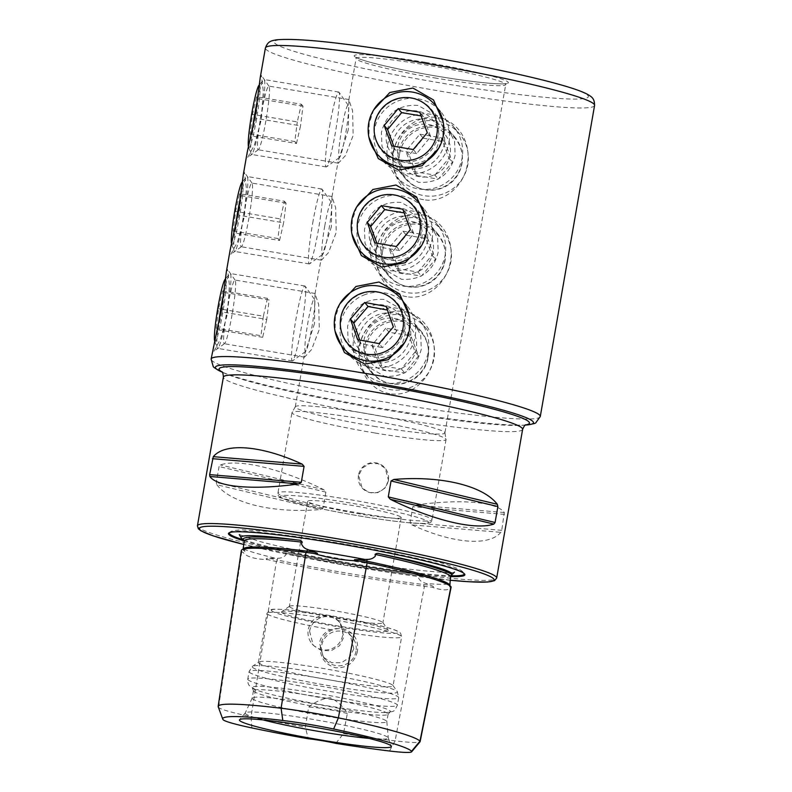 <?xml version="1.0" encoding="UTF-8"?>
<svg xmlns="http://www.w3.org/2000/svg" width="792" height="792" viewBox="0 0 792 792"><rect width="100%" height="100%" fill="white"/><g stroke="black" fill="none" stroke-linecap="round" stroke-linejoin="round"><path stroke-width="0.59" stroke-dasharray="3.96 2.97" d="M241.352 550.529A150.648 11.246 -170.1 0 0 241.768 551.598A62.291 4.653 -170.1 0 0 243.243 552.578C246.639 556.816 254.935 559.192 268.132 559.697A62.291 4.653 -170.1 0 0 276.408 561.508A150.648 11.246 -170.1 0 0 424.403 586.318A62.291 4.653 -170.1 0 0 431.858 587.149C442.639 590.664 448.995 590.743 450.935 587.397A62.291 4.653 -170.1 0 0 451.123 587.119M244.282 540.758L243.758 548.519L244.847 551.272C245.659 552.568 245.124 553.004 243.243 552.578M268.132 559.697C264.647 559.251 266.439 557.825 269.498 558.32L277.596 558.202C280.853 558.36 283.625 557.281 285.902 554.974L285.565 553.212C286.298 552.064 287.625 551.875 289.555 552.648A150.896 11.266 -170.1 0 0 416.067 573.853A106.999 7.989 9.9 0 1 289.555 552.648L289.07 552.539C333.026 561.399 375.517 568.517 416.533 573.913L416.067 573.853C417.899 573.715 418.889 574.299 419.027 575.586L418.166 577.15C419.334 580.021 421.344 581.892 424.185 582.773L430.868 585.377C433.907 586.506 434.244 587.1 431.858 587.149M450.935 587.397C449.707 587.298 449.321 586.704 449.767 585.625L450.143 583.773A108.544 8.108 -170.1 0 1 425.73 583.457M421.69 245.391L425.967 232.61L426.254 218.929M356.766 206.88L352.292 220.255L351.975 234.135M357.816 221.582A32.274 32.056 -40.3 0 0 397.891 257.875A32.274 32.056 -40.3 0 0 414.157 206.039A32.274 32.056 -40.3 0 0 357.816 221.582M427.888 240.085C422.473 258.835 409.88 267.419 390.11 265.835L371.23 255.242L365.033 243.312L364.478 229.452C369.517 210.256 381.754 201.247 401.178 202.425L420.493 213.523L427.126 225.958L427.888 240.085M406.722 296.693C385.358 293.278 372.587 269.31 376.715 249.104C379.714 228.601 399.732 210.919 421.037 214.632C442.411 218.057 454.499 241.223 450.4 261.459C447.391 281.922 427.957 300.435 406.722 296.693M444.876 260.132A32.274 32.056 139.7 0 1 388.535 275.675A32.274 32.056 139.7 0 1 404.791 223.839A32.274 32.056 139.7 0 1 444.876 260.132M374.794 241.629L375.557 255.757L382.19 268.191L401.504 279.289C420.978 280.437 433.204 271.428 438.204 252.262L437.649 238.392L431.452 226.472L412.573 215.879C392.782 214.305 380.19 222.889 374.794 241.629M438.61 148.401L442.896 135.63L443.183 121.948M373.695 109.9L369.211 123.275L368.894 137.155M374.745 124.601A32.274 32.056 -40.3 0 0 414.82 160.895A32.274 32.056 -40.3 0 0 431.076 109.058A32.274 32.056 -40.3 0 0 374.745 124.601M444.817 143.095C439.402 161.855 426.809 170.438 407.038 168.854L388.159 158.261L381.962 146.332L381.407 132.472C386.447 113.276 398.673 104.267 418.107 105.435L437.422 116.543L444.055 128.977L444.817 143.095M423.641 199.713C402.287 196.297 389.506 172.319 393.644 152.123C396.643 131.62 416.661 113.939 437.966 117.642C459.34 121.067 471.428 144.243 467.329 164.479C464.32 184.942 444.876 203.445 423.641 199.713M461.795 163.152A32.274 32.056 139.7 0 1 405.464 178.695A32.274 32.056 139.7 0 1 421.72 126.849A32.274 32.056 139.7 0 1 461.795 163.152M391.723 144.649L392.486 158.776L399.118 171.201L418.433 182.309C437.897 183.457 450.133 174.448 455.133 155.281L454.578 141.412L448.381 129.492L429.502 118.899C409.712 117.325 397.119 125.908 391.723 144.649M404.762 342.372L409.048 329.591L409.325 315.919M339.837 303.861L335.363 317.236L335.046 331.125M340.887 318.562A32.274 32.056 -40.3 0 0 380.972 354.865A32.274 32.056 -40.3 0 0 397.228 303.019A32.274 32.056 -40.3 0 0 340.887 318.562M410.969 337.065C405.544 355.816 392.951 364.409 373.19 362.815L354.311 352.222L348.104 340.293L347.559 326.433C352.588 307.237 364.825 298.228 384.249 299.406L403.564 310.513L410.207 322.938L410.969 337.065M389.793 393.673C368.428 390.258 355.657 366.29 359.796 346.084C362.795 325.581 382.813 307.9 404.118 311.612C425.482 315.038 437.57 338.204 433.471 358.439C430.462 378.903 411.028 397.416 389.793 393.673M427.947 357.113A32.274 32.056 139.7 0 1 371.606 372.656A32.274 32.056 139.7 0 1 387.862 320.819A32.274 32.056 139.7 0 1 427.947 357.113M357.865 338.62L358.627 352.737L365.27 365.171L384.585 376.279C404.049 377.428 416.285 368.419 421.285 349.242L420.72 335.372L414.533 323.453L395.653 312.86C375.863 311.286 363.271 319.869 357.865 338.62M226.403 271.478L227.502 269.349L229.452 285.16L227.304 314.355L220.572 338.917L213.899 351.292L213.266 346.748M232.046 314.751A32.274 2.871 -80.5 0 1 224.562 343.639A32.274 2.871 -80.5 0 1 224.285 343.718A32.274 2.871 -80.5 0 1 227.205 309.028A32.274 2.871 -80.5 0 1 234.957 280.061A32.274 2.871 -80.5 0 1 235.194 280.229A32.274 2.871 -80.5 0 1 232.046 314.751M314.464 323.661L304.197 355.786L304.524 357.172L311.543 349.609L319.315 329.383L318.711 304.573L315.018 293.782L314.464 323.661M243.332 174.497L244.431 172.369L246.381 188.179L244.223 217.364L237.501 241.936L230.828 254.311L230.195 249.767M248.965 217.77A32.274 2.871 -80.5 0 1 241.481 246.649A32.274 2.871 -80.5 0 1 241.214 246.738A32.274 2.871 -80.5 0 1 244.124 212.048A32.274 2.871 -80.5 0 1 251.886 183.071A32.274 2.871 -80.5 0 1 252.113 183.249A32.274 2.871 -80.5 0 1 248.965 217.77M331.393 226.68L321.126 258.806L321.443 260.192L328.472 252.628L336.234 232.393L335.63 207.593L331.947 196.802L331.393 226.68M260.251 77.517L261.36 75.389L263.31 91.189L261.152 120.384L254.43 144.946L247.757 157.331L247.114 152.787M265.894 120.78A32.274 2.871 -80.5 0 1 258.41 149.668A32.274 2.871 -80.5 0 1 258.142 149.757A32.274 2.871 -80.5 0 1 261.053 115.068A32.274 2.871 -80.5 0 1 268.815 86.09A32.274 2.871 -80.5 0 1 269.042 86.259A32.274 2.871 -80.5 0 1 265.894 120.78M348.322 129.69L338.045 161.815L338.372 163.201L345.401 155.648L353.163 135.412L352.559 110.613L348.866 99.822L348.322 129.69M375.794 426.631A75.943 5.673 9.9 0 1 295.287 406.85A75.943 5.673 9.9 0 1 295.337 406.702A75.943 5.673 9.9 0 1 364.399 413.177A75.943 5.673 9.9 0 1 444.906 432.798A75.943 5.673 9.9 0 1 444.906 432.957A75.943 5.673 9.9 0 1 375.794 426.631M374.893 432.986A78.22 5.841 9.9 0 1 291.971 412.602A78.22 5.841 9.9 0 1 292.02 412.454A78.22 5.841 9.9 0 1 363.152 419.117A78.22 5.841 9.9 0 1 446.074 439.342A78.22 5.841 9.9 0 1 446.074 439.501A78.22 5.841 9.9 0 1 374.893 432.986M358.469 475.279A15.187 15.088 -40.3 0 0 377.338 492.367A15.187 15.088 -40.3 0 0 384.981 467.973A15.187 15.088 -40.3 0 0 358.469 475.279M388.545 480.556L384.823 488.199L377.616 492.683L369.131 492.584L362.063 487.912L358.697 475.556L362.459 467.943L369.725 463.528L378.22 463.657L385.249 468.28L388.545 480.556M342.58 635.451A17.464 17.345 139.7 0 1 312.088 643.866A17.464 17.345 139.7 0 1 320.889 615.81A17.464 17.345 139.7 0 1 342.58 635.451M309.573 631.244L313.295 645.292L321.344 650.559L331.145 650.717L339.53 645.718L343.886 637.006L339.956 622.72L337.679 620.473C332.561 616.562 326.918 615.612 320.73 617.631C314.652 620.176 310.929 624.71 309.573 631.244M357.4 651.628C354.37 662.864 347.124 668.24 335.669 667.755C324.601 664.488 319.532 657.043 320.463 645.44C323.215 633.709 330.581 628.076 342.55 628.541C353.945 631.976 358.885 639.669 357.4 651.628M355.994 651.291A17.464 17.345 139.7 0 1 325.502 659.706A17.464 17.345 139.7 0 1 334.303 631.65A17.464 17.345 139.7 0 1 355.994 651.291M353.806 648.707L349.539 657.548L341.342 662.755L331.591 662.666L323.413 657.241L319.483 642.956C320.869 636.471 324.68 632.026 330.907 629.65C337.055 627.601 342.698 628.551 347.846 632.491L350.074 634.669L353.806 648.707M244.332 541.421A149.381 11.157 -170.1 0 1 244.302 541.005A119.988 8.96 -170.1 0 0 348.133 563.538A119.988 8.96 -170.1 0 0 450.46 576.546M289.486 606.801A47.461 3.544 -170.1 0 0 337.59 618.463A47.461 3.544 -170.1 0 0 382.873 622.779A47.461 3.544 -170.1 0 0 382.783 622.492A47.461 3.544 -170.1 0 0 382.734 622.433A47.461 3.544 -170.1 0 0 336.392 611.068A47.461 3.544 -170.1 0 0 289.535 606.217A47.461 3.544 -170.1 0 0 289.357 606.454A47.461 3.544 -170.1 0 0 289.486 606.801M401.099 517.245A47.461 3.544 9.9 0 1 401.227 517.582A47.461 3.544 9.9 0 1 355.945 513.275A47.461 3.544 9.9 0 1 307.85 501.613A47.461 3.544 9.9 0 1 307.712 501.267A47.461 3.544 9.9 0 1 352.994 505.573A47.461 3.544 9.9 0 1 401.099 517.245M281.606 612.384A54.302 4.059 -170.1 0 0 338.63 626.076A54.302 4.059 -170.1 0 0 388.337 630.343A54.302 4.059 -170.1 0 0 388.278 630.274A54.302 4.059 -170.1 0 0 335.254 617.265A54.302 4.059 -170.1 0 0 281.655 611.721A54.302 4.059 -170.1 0 0 281.606 612.384M258.588 662.835A68.35 5.108 -170.1 0 0 327.858 679.645A68.35 5.108 -170.1 0 0 393.06 685.842A68.35 5.108 -170.1 0 0 392.941 685.436A68.35 5.108 -170.1 0 0 392.872 685.347A68.35 5.108 -170.1 0 0 326.126 668.983A68.35 5.108 -170.1 0 0 258.657 662.003A68.35 5.108 -170.1 0 0 258.4 662.34A68.35 5.108 -170.1 0 0 258.588 662.835M252.44 687.911A70.102 5.237 -170.1 0 0 255.489 689.654A70.102 5.237 -170.1 0 0 320.404 704.613A70.102 5.237 -170.1 0 0 386.555 712.523A70.102 5.237 -170.1 0 0 390.258 711.721A70.102 5.237 -170.1 0 0 390.169 711.008A70.102 5.237 -170.1 0 0 317.632 693.515A70.102 5.237 -170.1 0 0 252.272 687.644A70.102 5.237 -170.1 0 0 252.44 687.911M253.648 691.188A68.35 5.108 -170.1 0 0 321.453 707.741A68.35 5.108 -170.1 0 0 388.011 714.404A68.35 5.108 -170.1 0 0 388.11 714.196A68.35 5.108 -170.1 0 0 387.922 713.701A68.35 5.108 -170.1 0 0 318.661 696.901A68.35 5.108 -170.1 0 0 253.45 690.693A68.35 5.108 -170.1 0 0 253.48 690.921A68.35 5.108 -170.1 0 0 253.648 691.188M252.341 698.643A68.35 5.108 -170.1 0 0 321.611 715.453A68.35 5.108 -170.1 0 0 386.813 721.651A68.35 5.108 -170.1 0 0 386.813 721.552A68.35 5.108 -170.1 0 0 386.625 721.156A68.35 5.108 -170.1 0 0 318.028 704.474A68.35 5.108 -170.1 0 0 252.183 698.059A68.35 5.108 -170.1 0 0 252.153 698.148A68.35 5.108 -170.1 0 0 252.341 698.643M369.072 738.401A72.616 5.425 -170.1 0 0 388.288 737.946A72.616 5.425 -170.1 0 0 388.258 737.817A72.616 5.425 -170.1 0 0 388.09 737.53A72.616 5.425 -170.1 0 0 316.038 719.938A72.616 5.425 -170.1 0 0 245.312 712.869A72.616 5.425 -170.1 0 0 245.243 712.978A72.616 5.425 -170.1 0 0 245.411 713.612A72.616 5.425 -170.1 0 0 263.172 719.918M216.84 484.734C231.056 503.405 273.458 513.562 320.404 509.543L323.096 508.058L325.878 492.119L323.859 489.733C281.289 468.686 238.887 458.528 220.305 464.924L219.067 466.528L216.285 482.467L216.84 484.734L320.404 509.543M411.979 524.898C452.549 543.589 488.941 546.638 500.841 532.343L501.732 530.323L504.306 512.533C496.772 501.762 460.39 498.712 415.444 505.078L412.85 506.702L410.068 522.641L411.979 524.898L500.841 532.343M335.848 743.381L343.5 733.6L347.341 713.543C343.164 706.464 337.481 701.177 330.284 697.693C322.314 698.702 315.107 701.831 308.652 707.058L305.385 727.204L308.237 738.748M218.236 706.85A146.688 10.959 -170.1 0 0 218.582 707.424A58.321 4.356 -170.1 0 0 251.024 716.701A146.688 10.959 -170.1 0 0 305.385 727.204M343.5 733.6A146.688 10.959 -170.1 0 0 395.109 740.857A58.321 4.356 -170.1 0 0 420.047 741.777M347.341 713.543A22.78 1.703 -170.1 0 0 308.652 707.058M432.095 239.372A37.967 37.719 -40.3 0 0 384.942 196.663A37.967 37.719 -40.3 0 0 365.815 257.657A37.967 37.719 -40.3 0 0 432.095 239.372M421.76 238.501A26.582 26.403 -40.3 0 0 400.207 208.019A26.582 26.403 -40.3 0 0 369.537 229.749A26.582 26.403 -40.3 0 0 391.09 260.241A26.582 26.403 -40.3 0 0 421.76 238.501M396.317 246.51L399.742 250.549L413.761 233.699L406.247 213.246L402.831 209.207M413.761 233.699L410.345 229.66M399.742 250.549L378.21 246.936L374.784 242.897M378.21 246.936L376.853 243.243M406.247 213.246L404.187 212.9M449.014 142.392A37.967 37.719 -40.3 0 0 401.861 99.683A37.967 37.719 -40.3 0 0 382.744 160.677A37.967 37.719 -40.3 0 0 449.014 142.392M438.679 141.52A26.582 26.403 -40.3 0 0 417.127 111.038A26.582 26.403 -40.3 0 0 386.466 132.769A26.582 26.403 -40.3 0 0 408.019 163.261A26.582 26.403 -40.3 0 0 438.679 141.52M413.246 149.53L416.661 153.569L430.69 136.719L423.175 116.266L419.76 112.226M430.69 136.719L427.274 132.68M416.661 153.569L395.129 149.955L391.713 145.916M395.129 149.955L393.772 146.263M423.175 116.266L421.116 115.919M258.895 85.417A31.68 2.812 -80.5 0 1 256.529 119.166A31.68 2.812 -80.5 0 1 248.549 147.163A31.68 2.812 -80.5 0 1 248.411 146.639M257.826 98.406A37.967 3.376 -80.5 0 1 263.399 79.873A37.967 3.376 -80.5 0 1 263.993 79.507A37.967 3.376 -80.5 0 1 260.568 120.325A37.967 3.376 -80.5 0 1 251.44 154.41A37.967 3.376 -80.5 0 1 250.995 153.866A37.967 3.376 -80.5 0 1 252.42 129.383M329.63 126.126A37.967 3.376 -80.5 0 1 338.758 92.04A37.967 3.376 -80.5 0 1 339.025 92.238A37.967 3.376 -80.5 0 1 335.333 132.858A37.967 3.376 -80.5 0 1 326.522 166.845A37.967 3.376 -80.5 0 1 326.205 166.944A37.967 3.376 -80.5 0 1 329.63 126.126M341.679 129.017A26.582 2.366 -80.5 0 1 348.252 105.296A26.582 2.366 -80.5 0 1 345.668 133.719A26.582 2.366 -80.5 0 1 339.501 157.509A26.582 2.366 -80.5 0 1 341.679 129.017M256.578 96.743L258.232 98.683L255.796 118.305L251.717 135.986L250.074 134.036L252.509 114.414L256.578 96.743L301.346 104.237L297.267 121.919L252.509 114.414M250.074 134.036L294.832 141.54L297.267 121.919M294.832 141.54L296.475 143.481L251.717 135.986M296.475 143.481L300.554 125.809L255.796 118.305M301.346 104.237L302.99 106.187L300.554 125.809M302.99 106.187L258.232 98.683M399.683 153.46A31.68 31.472 139.7 0 1 436.234 127.552A31.68 31.472 139.7 0 1 461.924 163.895A31.68 31.472 139.7 0 1 425.373 189.803A31.68 31.472 139.7 0 1 399.683 153.46M393.228 152.104A37.967 37.719 139.7 0 1 459.508 133.818A37.967 37.719 139.7 0 1 440.382 194.812A37.967 37.719 139.7 0 1 393.228 152.104M387.526 145.362A37.967 37.719 139.7 0 1 453.796 127.076A37.967 37.719 139.7 0 1 434.679 188.06A37.967 37.719 139.7 0 1 387.526 145.362M397.861 146.223A26.582 26.403 139.7 0 1 428.522 124.492A26.582 26.403 139.7 0 1 450.074 154.984A26.582 26.403 139.7 0 1 419.413 176.715A26.582 26.403 139.7 0 1 397.861 146.223M423.294 138.224L444.827 141.827L452.341 162.291L438.313 179.131L416.78 175.527L409.266 155.064L423.294 138.224L419.869 134.185L405.851 151.034L409.266 155.064M416.78 175.527L413.365 171.488L405.851 151.034M413.365 171.488L434.897 175.091L438.313 179.131M434.897 175.091L448.925 158.251L452.341 162.291M419.869 134.185L441.411 137.798L448.925 158.251M441.411 137.798L444.827 141.827M241.966 182.398A31.68 2.812 -80.5 0 1 239.6 216.147A31.68 2.812 -80.5 0 1 231.62 244.144A31.68 2.812 -80.5 0 1 231.482 243.619M240.907 195.386A37.967 3.376 -80.5 0 1 246.48 176.854A37.967 3.376 -80.5 0 1 247.064 176.487A37.967 3.376 -80.5 0 1 243.639 217.305A37.967 3.376 -80.5 0 1 234.511 251.391A37.967 3.376 -80.5 0 1 234.076 250.856A37.967 3.376 -80.5 0 1 235.491 226.364M312.701 223.106A37.967 3.376 -80.5 0 1 321.829 189.031A37.967 3.376 -80.5 0 1 322.106 189.229A37.967 3.376 -80.5 0 1 318.404 229.838A37.967 3.376 -80.5 0 1 309.593 263.825A37.967 3.376 -80.5 0 1 309.276 263.924A37.967 3.376 -80.5 0 1 312.701 223.106M324.75 225.997A26.582 2.366 -80.5 0 1 331.333 202.277A26.582 2.366 -80.5 0 1 328.739 230.71A26.582 2.366 -80.5 0 1 322.572 254.499A26.582 2.366 -80.5 0 1 324.75 225.997M239.659 193.723L241.303 195.664L238.867 215.285L234.788 232.967L233.145 231.026L235.58 211.405L239.659 193.723L284.417 201.227L280.338 218.909L235.58 211.405M233.145 231.026L277.903 238.531L280.338 218.909M277.903 238.531L279.546 240.471L234.788 232.967M279.546 240.471L283.625 222.79L238.867 215.285M284.417 201.227L286.06 203.168L283.625 222.79M286.06 203.168L241.303 195.664M382.754 250.44A31.68 31.472 139.7 0 1 419.315 224.532A31.68 31.472 139.7 0 1 445.005 260.875A31.68 31.472 139.7 0 1 408.444 286.783A31.68 31.472 139.7 0 1 382.754 250.44M376.309 249.084A37.967 37.719 139.7 0 1 442.579 230.799A37.967 37.719 139.7 0 1 423.463 291.793A37.967 37.719 139.7 0 1 376.309 249.084M370.597 242.342A37.967 37.719 139.7 0 1 436.877 224.057A37.967 37.719 139.7 0 1 417.75 285.051A37.967 37.719 139.7 0 1 370.597 242.342M380.932 243.213A26.582 26.403 139.7 0 1 411.602 221.473A26.582 26.403 139.7 0 1 433.155 251.965A26.582 26.403 139.7 0 1 402.485 273.695A26.582 26.403 139.7 0 1 380.932 243.213M406.365 235.204L427.898 238.818L435.412 259.271L421.393 276.121L399.851 272.507L392.347 252.054L406.365 235.204L402.95 231.165L388.922 248.015L392.347 252.054M399.851 272.507L396.436 268.468L388.922 248.015M396.436 268.468L417.968 272.082L421.393 276.121M417.968 272.082L431.996 255.232L435.412 259.271M402.95 231.165L424.482 234.779L431.996 255.232M424.482 234.779L427.898 238.818M365.389 294.476A37.967 37.719 -40.3 0 0 348.886 354.638A37.967 37.719 -40.3 0 0 390.337 365.726A37.967 37.719 -40.3 0 0 406.84 305.563A37.967 37.719 -40.3 0 0 365.389 294.476M369.983 306.177A26.582 26.403 -40.3 0 0 353.697 340.006A26.582 26.403 -40.3 0 0 387.456 356.053A26.582 26.403 -40.3 0 0 403.742 322.225A26.582 26.403 -40.3 0 0 369.983 306.177M386.159 306.405L389.575 310.444L387.437 310.048M389.575 310.444L396.782 331.007L393.357 326.967M396.782 331.007L382.506 347.638L379.091 343.609M359.756 340.065L361.023 343.708L382.506 347.638M361.023 343.708L357.608 339.669M225.047 279.378A31.68 2.812 -80.5 0 1 226.195 284.506A31.68 2.812 -80.5 0 1 220.998 322.047A31.68 2.812 -80.5 0 1 214.691 341.124A31.68 2.812 -80.5 0 1 214.553 340.61M223.978 292.367A37.967 3.376 -80.5 0 1 229.551 273.834A37.967 3.376 -80.5 0 1 230.145 273.478A37.967 3.376 -80.5 0 1 230.937 279.982A37.967 3.376 -80.5 0 1 225.245 322.235A37.967 3.376 -80.5 0 1 217.582 348.371A37.967 3.376 -80.5 0 1 217.147 347.837A37.967 3.376 -80.5 0 1 216.79 341.867A37.967 3.376 -80.5 0 1 218.572 323.344M305.702 292.515A37.967 3.376 -80.5 0 1 300.317 333.155A37.967 3.376 -80.5 0 1 292.674 360.805A37.967 3.376 -80.5 0 1 292.347 360.904A37.967 3.376 -80.5 0 1 291.555 354.4A37.967 3.376 -80.5 0 1 297.248 312.147A37.967 3.376 -80.5 0 1 304.91 286.011A37.967 3.376 -80.5 0 1 305.177 286.209A37.967 3.376 -80.5 0 1 305.702 292.515M314.77 303.673A26.582 2.366 -80.5 0 1 310.999 332.125A26.582 2.366 -80.5 0 1 305.653 351.48A26.582 2.366 -80.5 0 1 304.87 346.995A26.582 2.366 -80.5 0 1 309.068 316.305A26.582 2.366 -80.5 0 1 314.404 299.257A26.582 2.366 -80.5 0 1 314.77 303.673M221.998 311.949L217.919 329.809L216.216 328.195L218.592 308.712L222.681 290.842L224.383 292.466L221.998 311.949L266.755 319.443L269.141 299.97L224.383 292.466M222.681 290.842L267.439 298.346L269.141 299.97M267.439 298.346L263.36 316.206L218.592 308.712M263.36 316.206L260.974 335.689L216.216 328.195M266.755 319.443L262.677 337.313L260.974 335.689M262.677 337.313L217.919 329.809M416.849 327.997A31.68 31.472 139.7 0 1 421.493 372.359A31.68 31.472 139.7 0 1 377.051 377.289A31.68 31.472 139.7 0 1 372.408 332.927A31.68 31.472 139.7 0 1 416.849 327.997M420.532 322.79A37.967 37.719 139.7 0 1 423.69 378.645A37.967 37.719 139.7 0 1 367.706 376.863A37.967 37.719 139.7 0 1 420.532 322.79M414.82 316.048A37.967 37.719 139.7 0 1 417.978 371.903A37.967 37.719 139.7 0 1 361.993 370.112A37.967 37.719 139.7 0 1 414.82 316.048M406.811 323.898A26.582 26.403 139.7 0 1 410.702 361.103A26.582 26.403 139.7 0 1 373.418 365.241A26.582 26.403 139.7 0 1 369.527 328.027A26.582 26.403 139.7 0 1 406.811 323.898M418.542 355.925L404.771 372.983L383.18 369.696L375.358 349.361L389.129 332.303L410.721 335.59L418.542 355.925L415.127 351.895L407.306 331.551L410.721 335.59M389.129 332.303L385.714 328.264L407.306 331.551M385.714 328.264L371.943 345.322L375.358 349.361M371.943 345.322L379.764 365.656L383.18 369.696M415.127 351.895L401.356 368.943L379.764 365.656M401.356 368.943L404.771 372.983M223.096 719.69L218.582 707.424L241.768 551.598A1.515 1.505 -40.3 0 0 243.49 550.311L243.758 548.519M305.979 552.44A1.515 0.871 96.9 0 0 306.029 552.45C266.35 548.084 245.322 547.104 242.956 549.529L243.075 549.252A149.173 11.137 -170.1 0 0 243.49 550.311A60.806 4.544 -170.1 0 0 244.797 551.202M389.506 751.004L395.109 740.857L424.403 586.318A1.515 0.871 -83.1 0 1 423.839 584.585A1.515 0.871 -83.1 0 1 423.849 584.546L424.185 582.773M251.866 727.927L251.024 716.701L276.408 561.508A1.515 0.634 -78.1 0 0 277.299 560.023A1.515 0.634 -78.1 0 0 277.309 559.984A149.173 11.137 -170.1 0 0 423.849 584.546A60.806 4.544 -170.1 0 0 430.709 585.318M450.945 586.664A1.515 1.505 139.7 0 1 450.084 586.159L445.035 583.239C432.145 577.833 406.177 570.982 367.132 562.696A1.515 0.634 101.9 0 1 367.132 562.696A1.515 0.634 101.9 0 1 367.092 562.686M449.925 585.367L450.084 586.159A1.515 1.505 139.7 0 1 449.816 585.684M243.867 549.193A108.544 8.108 -170.1 0 0 275.725 558.311M436.6 78.24A75.943 5.673 9.9 0 1 356.093 58.45A75.943 5.673 9.9 0 1 425.205 64.786A75.943 5.673 9.9 0 1 505.712 84.566A75.943 5.673 9.9 0 1 436.6 78.24M360.865 513.374A78.22 5.841 9.9 0 1 277.933 492.99A78.22 5.841 9.9 0 1 349.123 499.514A78.22 5.841 9.9 0 1 432.046 519.889A78.22 5.841 9.9 0 1 360.865 513.374M446.074 439.501L432.046 519.889C432.026 522.215 429.571 523.423 424.67 523.502L412.543 523.067C398.851 521.958 381.378 519.631 360.132 516.097A75.181 5.613 9.9 0 1 280.615 497.039A75.181 5.613 9.9 0 1 348.827 502.762A75.181 5.613 9.9 0 1 428.323 521.809A75.181 5.613 9.9 0 1 360.113 516.087C333.6 511.592 311.959 507.088 295.208 502.583L283.655 498.891C279.071 497.158 277.17 495.188 277.933 492.99L291.971 412.602M522.621 429.363A151.886 11.345 9.9 0 1 384.397 416.701A151.886 11.345 9.9 0 1 223.799 378.23A151.886 11.345 9.9 0 1 223.384 377.131M525.68 424.928A157.509 11.761 9.9 0 1 522.68 425.284A157.509 11.761 9.9 0 1 386.08 409.999A157.509 11.761 9.9 0 1 224.71 373.279A157.509 11.761 9.9 0 1 222.007 371.933M526.947 424.948L526.561 424.977A161.439 12.058 9.9 0 1 386.555 409.306A161.439 12.058 9.9 0 1 221.156 371.676L220.81 371.517M540.283 416.523A167.072 12.474 9.9 0 1 388.228 402.603A167.072 12.474 9.9 0 1 211.118 359.073M594.574 105.455A167.072 12.474 9.9 0 1 442.52 91.535A167.072 12.474 9.9 0 1 265.399 48.005M419.324 55.143A159.479 11.91 9.9 0 1 587.951 95.535A159.479 11.91 9.9 0 1 443.253 83.398A159.479 11.91 9.9 0 1 274.626 43.006A159.479 11.91 9.9 0 1 419.324 55.143M425.423 62.34A78.22 5.841 9.9 0 1 508.127 82.15A78.22 5.841 9.9 0 1 437.154 76.2A78.22 5.841 9.9 0 1 354.45 56.39A78.22 5.841 9.9 0 1 425.423 62.34M243.847 539.995A119.285 8.91 -170.1 0 0 347.856 562.726A119.285 8.91 -170.1 0 0 450.727 575.744M464.27 573.675A119.285 8.91 -170.1 0 0 464.072 573.289A119.285 8.91 -170.1 0 0 463.954 573.141A119.285 8.91 -170.1 0 0 347.47 544.569A119.285 8.91 -170.1 0 0 229.72 532.382A119.285 8.91 -170.1 0 0 229.403 532.689M197.426 525.838A151.886 11.345 -170.1 0 0 197.851 526.937A151.886 11.345 -170.1 0 0 351.777 564.28A151.886 11.345 -170.1 0 0 496.673 578.061M347.846 632.491A68.35 5.108 -170.1 0 0 401.623 636.808A68.35 5.108 -170.1 0 0 401.425 636.313A68.35 5.108 -170.1 0 0 337.679 620.473M320.73 617.631A68.35 5.108 -170.1 0 0 266.963 613.305A68.35 5.108 -170.1 0 0 267.151 613.8A68.35 5.108 -170.1 0 0 330.907 629.65M271.527 610.701A64.548 4.821 -170.1 0 0 339.788 627.046A64.548 4.821 -170.1 0 0 398.346 631.957A64.548 4.821 -170.1 0 0 330.096 615.612A64.548 4.821 -170.1 0 0 271.527 610.701M252.4 667.23A73.715 5.504 -170.1 0 0 329.828 685.813A73.715 5.504 -170.1 0 0 397.297 691.604A73.715 5.504 -170.1 0 0 397.228 691.505A73.715 5.504 -170.1 0 0 325.235 673.853A73.715 5.504 -170.1 0 0 252.47 666.329A73.715 5.504 -170.1 0 0 252.4 667.23M249.292 672.141A75.943 5.673 -170.1 0 0 326.255 690.812A75.943 5.673 -170.1 0 0 398.703 697.702A75.943 5.673 -170.1 0 0 398.495 697.148A75.943 5.673 -170.1 0 0 321.522 678.477A75.943 5.673 -170.1 0 0 249.084 671.586A75.943 5.673 -170.1 0 0 249.292 672.141M247.975 679.694A75.943 5.673 -170.1 0 0 324.938 698.366A75.943 5.673 -170.1 0 0 397.386 705.256A75.943 5.673 -170.1 0 0 397.168 704.712A75.943 5.673 -170.1 0 0 320.206 686.04A75.943 5.673 -170.1 0 0 247.757 679.14A75.943 5.673 -170.1 0 0 247.975 679.694M449.995 580.219L346.985 565.587L243.787 544.47A149.609 11.177 -170.1 0 0 449.995 580.209M285.565 553.212A149.381 11.157 -170.1 0 0 419.027 575.586M269.686 558.32A60.806 4.544 -170.1 0 0 277.309 559.984L277.596 558.202M323.096 508.058L216.285 482.467M325.878 492.119L219.067 466.528M323.859 489.733L220.305 464.924M504.306 512.533L415.444 505.078M504.514 514.384L412.85 506.702M501.732 530.323L410.068 522.641M371.23 255.242L364.894 247.748M382.19 268.191L388.535 275.675M388.159 158.261L381.813 150.767M399.118 171.201L405.464 178.695M354.301 352.222L347.965 344.738M365.27 365.171L371.606 372.656M224.562 343.639L213.899 351.292M304.524 357.172L224.285 343.718M241.481 246.649L230.828 254.311M321.443 260.192L241.214 246.738M258.41 149.668L247.757 157.331M338.372 163.201L258.142 149.757M295.287 406.85L304.197 355.786M315.018 293.782L321.126 258.806M331.947 196.802L338.045 161.815M348.866 99.822L356.093 58.45L355.776 57.133L357.895 58.271C366.765 62.33 402.108 70.389 437.144 76.19C462.35 80.368 481.962 82.873 495.98 83.695C508.256 84.1 505.712 83.328 506.444 83.427L505.712 84.566L444.906 432.957M295.337 406.702L292.02 412.454M221.8 371.725L224.71 373.279L222.196 372.141M525.938 424.809L522.68 425.284L525.433 425.066M312.088 643.866L313.295 645.292M323.413 657.241L325.502 659.706M228.908 532.957L229.72 532.382C230.967 530.848 235.373 530.016 242.936 529.868L271.349 531.749C293.149 534.046 318.532 537.699 347.48 542.708C390.298 550.242 423.067 557.41 445.767 564.211L457.727 568.587C460.934 570.2 462.875 571.547 463.558 572.626L464.647 574.101M401.227 517.582L382.873 622.779M382.783 622.492L388.337 630.343M258.4 662.34L266.963 613.305L270.191 609.82C271.923 609.652 270.102 608.672 284.971 609.602C309.187 611.315 362.855 620.69 386.09 627.264C399.307 630.967 399.574 632.293 400.594 633.234L401.623 636.808L393.06 685.842M392.941 685.436L397.297 691.604L398.703 697.702L397.386 705.256C393.347 713.156 393.98 710.929 386.555 712.523M255.489 689.654L249.638 685.852C248.292 684.743 247.668 682.516 247.757 679.14L249.084 671.586L252.47 666.329L258.657 662.003M388.011 714.404L390.258 711.721M388.11 714.196L386.813 721.651M386.813 721.552L388.288 737.946M388.258 737.817L391.357 746.232M454.459 572.101C457.152 574.259 400.465 569.973 342.877 559.172C308.345 553.024 280.368 547.054 258.925 541.273L239.164 534.521M245.312 712.869L239.55 719.74M252.183 698.059L245.243 712.978M253.45 690.693L252.153 698.148M253.48 690.921L252.272 687.644M289.535 606.217L281.655 611.721M307.712 501.267L289.357 606.454M314.761 553.578L306.029 552.45M367.132 562.696L357.776 560.795M350.074 634.669L352.163 637.134M338.748 621.294L339.956 622.72M444.906 432.798L446.074 439.342M349.044 99.544L268.815 86.09M269.042 86.259L261.36 75.389M332.115 196.525L251.886 183.071M252.113 183.249L244.431 172.369M315.196 293.505L234.957 280.061M235.194 280.229L227.502 269.349M414.533 323.453L420.869 330.947M403.564 310.513L397.228 303.019M448.381 129.492L454.727 136.976M437.422 116.543L431.076 109.058M431.452 226.472L437.798 233.967M420.493 213.523L414.157 206.039M423.769 208.583L418.057 201.841M365.815 257.657L360.103 250.915M440.698 111.603L434.986 104.851M382.744 160.677L377.032 153.935M259.35 84.853L263.399 79.873M338.758 92.04L263.993 79.507M348.252 105.296L339.025 92.238M339.501 157.509L326.522 166.845M326.205 166.944L251.44 154.41M248.549 147.163L250.995 153.866M453.796 127.076L459.508 133.818M395.842 176.151L401.554 182.893M242.421 181.843L246.48 176.854M321.829 189.031L247.064 176.487M331.333 202.277L322.106 189.229M322.572 254.499L309.593 263.825M309.276 263.924L234.511 251.391M231.62 244.144L234.076 250.856M436.877 224.057L442.579 230.799M378.923 273.131L384.625 279.873M348.886 354.638L343.174 347.896M406.84 305.563L401.128 298.822M214.691 341.124L217.147 347.837M292.347 360.904L217.582 348.371M305.653 351.48L292.674 360.805M314.404 299.257L305.177 286.209M304.91 286.011L230.145 273.478M225.502 278.824L229.551 273.834M419.948 321.037L425.66 327.789M361.993 370.112L367.706 376.863"/><path stroke-width="1.19" d="M333.64 729.006A51.747 3.861 9.9 0 0 282.803 720.482L281.101 708.246L305.979 552.44A150.648 11.246 -170.1 0 0 241.352 550.529L218.176 706.375A146.688 10.959 -170.1 0 0 218.236 706.85L222.76 719.146A140.105 10.464 -170.1 0 0 223.096 719.69A51.747 3.861 -170.1 0 0 251.866 727.927A140.105 10.464 -170.1 0 0 308.237 738.748A22.78 1.703 -170.1 0 1 335.848 743.381A140.105 10.464 -170.1 0 0 389.506 751.004A51.747 3.861 -170.1 0 0 411.622 751.816A51.747 3.861 -170.1 0 0 411.553 751.291A140.105 10.464 -170.1 0 0 333.64 729.006L338.392 717.849L367.161 562.696A150.648 11.246 -170.1 0 1 450.945 586.664A62.291 4.653 -170.1 0 1 451.123 587.119L420.126 741.609A58.321 4.356 -170.1 0 0 419.968 741.183A146.688 10.959 -170.1 0 0 338.392 717.849A58.321 4.356 9.9 0 0 281.101 708.246A146.688 10.959 -170.1 0 0 218.176 706.375M306.029 552.45A1.515 0.871 96.9 0 0 307.058 551.183A1.515 0.871 96.9 0 0 307.068 551.143L307.355 549.361L314.86 552.192C318.602 553.529 318.414 553.964 314.275 553.509C328.056 557.885 342.708 560.34 358.232 560.885L354.46 559.697L367.132 559.38C370.408 559.528 373.151 558.449 375.339 556.152L375.071 554.39C376.289 553.252 377.962 553.063 380.081 553.836A106.999 7.989 9.9 0 1 451.509 573.299A106.999 7.989 9.9 0 1 451.707 574.329L451.707 574.329A150.896 11.266 -170.1 0 0 380.081 553.836M307.355 549.361C304.554 548.51 302.593 546.638 301.455 543.767L302.237 542.183C301.465 540.708 300.029 540.005 297.94 540.065A150.896 11.266 -170.1 0 0 243.045 539.342A106.999 7.989 9.9 0 1 241.293 538.055A106.999 7.989 9.9 0 1 241.006 537.56A106.999 7.989 9.9 0 1 297.94 540.065M449.787 585.575L450.628 576.002L454.459 572.101M351.975 234.135L361.35 255.559L381.645 267.082L405.187 262.746L421.69 245.391M368.894 137.155L378.279 158.568L398.574 170.102L422.116 165.756L438.61 148.401M335.046 331.125L344.421 352.539L364.726 364.072L388.258 359.726L404.762 342.372M222.196 372.141L221.156 371.676C215.602 368.706 212.939 366.934 213.177 366.359L211.118 359.073L221.671 307.702L226.403 271.478L230.195 249.767L238.6 210.721M238.6 210.692L243.332 174.497L247.114 152.787L255.529 113.741M443.183 121.948L433.521 99.96L412.899 88.041L389.822 92.516L373.695 109.9M426.254 218.929L416.602 196.941L395.97 185.021L372.893 189.496L356.766 206.88M409.325 315.919L399.673 293.921L379.041 282.002L355.964 286.476L339.837 303.861M450.46 576.546A119.988 8.96 -170.1 0 0 464.647 574.101A119.988 8.96 -170.1 0 0 464.528 573.943A119.988 8.96 -170.1 0 0 347.351 545.213A119.988 8.96 -170.1 0 0 228.908 532.957A119.988 8.96 -170.1 0 0 228.789 534.422A119.988 8.96 -170.1 0 0 244.302 540.976L244.282 540.758M263.172 719.918A72.616 5.425 -170.1 0 0 369.072 738.401M239.649 720.532A77.121 5.762 -170.1 0 0 319.453 739.768A77.121 5.762 -170.1 0 0 391.357 746.232A77.121 5.762 -170.1 0 0 391.169 745.935A77.121 5.762 -170.1 0 0 314.652 727.254A77.121 5.762 -170.1 0 0 239.55 719.74A77.121 5.762 -170.1 0 0 239.649 720.532M243.045 539.342L244.332 541.421M298.713 483.922C253.767 490.298 217.384 487.248 209.85 476.477L209.642 474.626L213.305 456.657C225.215 442.372 261.598 445.421 302.168 464.112L304.078 466.369L301.297 482.308L298.713 483.922L209.85 476.477M493.852 524.086C475.259 530.482 432.858 520.324 390.288 499.277L388.268 496.891L391.05 480.952L393.753 479.467C440.689 475.447 483.09 485.605 497.307 504.276L497.871 506.543L495.089 522.482L493.852 524.086L390.288 499.277M282.803 720.482A140.105 10.464 -170.1 0 0 222.76 719.146M314.761 553.578L314.275 553.509A62.291 4.653 9.9 0 0 305.979 552.44M367.161 562.696A62.291 4.653 9.9 0 0 358.232 560.885L357.776 560.795M411.622 751.816L420.047 741.777A58.321 4.356 -170.1 0 0 420.126 741.609M255.529 113.701L260.251 77.517L265.399 48.005A167.072 12.474 9.9 0 1 417.453 61.924A167.072 12.474 9.9 0 1 594.574 105.455C594.505 98.456 592.099 96.911 586.585 93.842C581.526 91.318 573.646 88.516 562.924 85.447C549.707 81.635 533.046 77.507 512.939 73.082C484.021 66.746 452.806 60.756 419.275 55.113C356.261 44.817 302.009 37.689 276.853 39.788C270.626 40.808 267.844 41.451 265.399 48.005M419.928 231.274A31.68 31.472 -40.3 0 0 394.238 194.931A31.68 31.472 -40.3 0 0 357.687 220.839A31.68 31.472 -40.3 0 0 383.377 257.182A31.68 31.472 -40.3 0 0 419.928 231.274M426.383 232.63A37.967 37.719 -40.3 0 0 379.229 189.922A37.967 37.719 -40.3 0 0 360.103 250.915A37.967 37.719 -40.3 0 0 426.383 232.63M402.831 209.207L381.298 205.603L367.27 222.443L374.784 242.897L396.317 246.51L410.345 229.66L402.831 209.207M376.853 243.243L370.696 226.482L367.27 222.443M404.187 212.9L384.714 209.632L370.696 226.482M384.714 209.632L381.298 205.603M436.857 134.293A31.68 31.472 -40.3 0 0 411.167 97.951A31.68 31.472 -40.3 0 0 374.616 123.849A31.68 31.472 -40.3 0 0 400.307 160.192A31.68 31.472 -40.3 0 0 436.857 134.293M443.312 135.65A37.967 37.719 -40.3 0 0 396.158 92.941A37.967 37.719 -40.3 0 0 377.032 153.935A37.967 37.719 -40.3 0 0 443.312 135.65M419.76 112.226L398.218 108.613L384.199 125.463L391.713 145.916L413.246 149.53L427.274 132.68L419.76 112.226M393.772 146.263L387.615 129.502L384.199 125.463M421.116 115.919L401.643 112.652L387.615 129.502M401.643 112.652L398.218 108.613M248.411 146.639A31.68 2.812 -80.5 0 1 251.777 113.553A31.68 2.812 -80.5 0 1 258.895 85.417L259.35 84.853M252.42 129.383A37.967 3.376 -80.5 0 1 254.866 113.593A37.967 3.376 -80.5 0 1 257.826 98.406M231.482 243.619A31.68 2.812 -80.5 0 1 234.848 210.533A31.68 2.812 -80.5 0 1 241.966 182.398L242.421 181.843M235.491 226.364A37.967 3.376 -80.5 0 1 237.937 210.573A37.967 3.376 -80.5 0 1 240.907 195.386M361.469 293.307A31.68 31.472 -40.3 0 0 342.055 333.63A31.68 31.472 -40.3 0 0 382.288 352.767A31.68 31.472 -40.3 0 0 401.712 312.434A31.68 31.472 -40.3 0 0 361.469 293.307M359.677 287.734A37.967 37.719 -40.3 0 0 343.174 347.896A37.967 37.719 -40.3 0 0 384.635 358.984A37.967 37.719 -40.3 0 0 401.128 298.822A37.967 37.719 -40.3 0 0 359.677 287.734M350.411 319.107L357.608 339.669L379.091 343.609L393.357 326.967L386.159 306.405L364.676 302.465L350.411 319.107L353.826 323.136L368.102 306.504L364.676 302.465M387.437 310.048L368.102 306.504M353.826 323.136L359.756 340.065M214.553 340.61A31.68 2.812 -80.5 0 1 214.394 336.145A31.68 2.812 -80.5 0 1 218.701 303.227A31.68 2.812 -80.5 0 1 225.047 279.378L225.502 278.824M218.572 323.344A37.967 3.376 -80.5 0 1 223.978 292.367M367.092 562.686A1.515 0.634 101.9 0 1 366.795 561.201A1.515 0.634 101.9 0 1 366.805 561.162L367.132 559.38M449.816 585.684A1.515 1.505 139.7 0 1 449.767 584.892A149.173 11.137 -170.1 0 0 366.805 561.162A60.806 4.544 9.9 0 0 358.627 559.498M302.237 542.183A149.381 11.157 -170.1 0 0 244.302 541.005L243.075 549.212A149.173 11.137 -170.1 0 1 307.068 551.143A60.806 4.544 9.9 0 1 314.662 552.123M365.221 559.489A108.544 8.108 -170.1 0 0 308.949 550.054M221.8 371.725C222.621 371.834 223.146 373.636 223.384 377.131A151.886 11.345 9.9 0 1 361.607 389.793A151.886 11.345 9.9 0 1 522.205 428.264A151.886 11.345 9.9 0 1 522.621 429.363L496.673 578.061A151.886 11.345 -170.1 0 0 496.247 576.962A151.886 11.345 -170.1 0 0 342.322 539.619A151.886 11.345 -170.1 0 0 197.426 525.838L198.346 528.779L201.069 530.888L213.345 535.927L243.787 544.47A149.609 11.177 -170.1 0 1 199.693 529.551A149.609 11.177 -170.1 0 1 335.432 540.926A149.609 11.177 -170.1 0 1 493.624 578.823A149.609 11.177 -170.1 0 1 449.995 580.209M222.007 371.933A157.509 11.761 9.9 0 1 362.439 382.081A157.509 11.761 9.9 0 1 525.68 424.928M221.156 371.676A161.439 12.058 9.9 0 1 362.33 380.704A161.439 12.058 9.9 0 1 526.561 424.977C532.798 424.067 535.907 423.304 535.877 422.68L540.283 416.523L594.574 105.455M211.118 359.073A167.072 12.474 9.9 0 1 363.162 372.992A167.072 12.474 9.9 0 1 540.283 416.523M229.403 532.689A119.285 8.91 -170.1 0 0 229.601 533.848A119.285 8.91 -170.1 0 0 243.847 539.995M450.727 575.744A119.285 8.91 -170.1 0 0 464.27 573.675M450.628 576.002A149.381 11.157 -170.1 0 0 375.071 554.39M450.044 584.743L449.925 585.337A60.806 4.544 -170.1 0 0 449.925 585.337A60.806 4.544 -170.1 0 0 449.767 584.892L450.113 583.12M411.553 751.291L419.968 741.183L450.945 586.664M393.753 479.467L497.307 504.276M391.05 480.952L497.871 506.543M388.268 496.891L495.089 522.482M209.642 474.626L301.297 482.308M212.424 458.687L304.078 466.369M213.305 456.657L302.168 464.112M450.084 586.159L449.925 585.337M525.433 425.066L526.561 424.977M239.303 534.61L241.006 537.56M223.384 377.131L197.426 525.838M449.995 580.219L469.201 581.774L487.516 582.041L494.525 580.675L496.673 578.061M522.621 429.363C524.027 426.145 525.136 424.631 525.938 424.809"/></g></svg>
